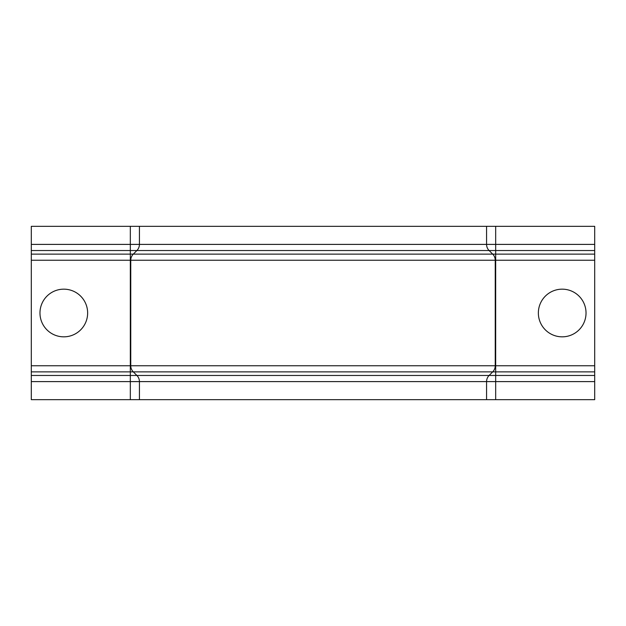 <?xml version="1.0" encoding="UTF-8"?>
<svg xmlns="http://www.w3.org/2000/svg" width="626" height="626" viewBox="0 0 626 626"><rect width="100%" height="100%" fill="white"/><g stroke="black" fill="none" stroke-linecap="round" stroke-linejoin="round"><path stroke-width="0.94" d="M562.195 289.165A23.835 23.835 0 0 0 538.36 313A23.835 23.835 0 0 0 562.195 336.835A23.835 23.835 0 0 0 586.03 313A23.835 23.835 0 0 0 562.195 289.165M63.805 289.165A23.835 23.835 0 0 0 39.97 313A23.835 23.835 0 0 0 63.805 336.835A23.835 23.835 0 0 0 87.64 313A23.835 23.835 0 0 0 63.805 289.165M31.3 244.398L31.3 226.322L139.426 226.322L139.426 244.398L31.3 244.398L31.3 399.678L130.325 399.678L130.325 375.467L31.3 375.467M139.426 226.322L486.574 226.322L486.574 244.398A8.67 8.67 0 0 0 489.109 250.533L492.701 254.125A8.67 8.67 0 0 1 495.236 260.252L495.236 365.748A8.67 8.67 0 0 1 492.701 371.875L489.109 375.467A8.67 8.67 0 0 0 486.574 381.602L486.574 399.678L139.426 399.678L139.426 381.602A8.67 8.67 0 0 0 136.891 375.467L133.299 371.875A8.67 8.67 0 0 1 130.764 365.748L130.764 260.252A8.67 8.67 0 0 1 133.299 254.125L136.891 250.533A8.67 8.67 0 0 0 139.426 244.398A8.67 8.67 0 0 1 136.891 250.533L130.325 250.533L130.325 226.322M139.426 399.678L130.325 399.678M486.574 226.322L495.675 226.322L495.675 371.875L133.299 371.875A8.67 8.67 0 0 1 130.764 365.748L31.3 365.748M495.675 226.322L594.7 226.322L594.7 399.678L486.574 399.678M130.764 260.252A8.67 8.67 0 0 1 133.299 254.125L492.701 254.125A8.67 8.67 0 0 1 495.236 260.252L31.3 260.252M594.7 371.875L495.675 371.875L495.675 381.602L139.426 381.602A8.67 8.67 0 0 0 136.891 375.467L130.325 375.467L130.325 250.533L31.3 250.533M133.299 254.125L31.3 254.125M594.7 365.748L130.764 365.748A8.67 8.67 0 0 0 133.299 371.875L31.3 371.875M139.426 381.602L31.3 381.602M594.7 244.398L139.426 244.398M594.7 250.533L136.891 250.533M594.7 375.467L136.891 375.467M495.675 399.678L495.675 381.602L594.7 381.602M495.236 260.252L594.7 260.252M492.701 254.125L594.7 254.125"/></g></svg>
